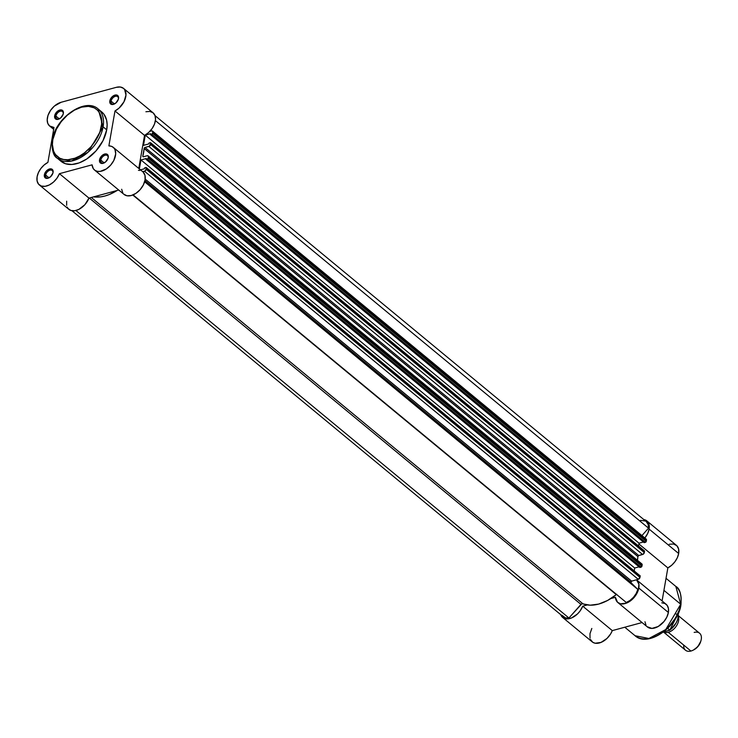 <?xml version="1.0" encoding="UTF-8"?>
<svg xmlns="http://www.w3.org/2000/svg" width="738" height="738" viewBox="0 0 738 738"><rect width="100%" height="100%" fill="white"/><g stroke="black" fill="none" stroke-linecap="round" stroke-linejoin="round"><path stroke-width="1.11" d="M63.182 114.141A4.594 2.915 -50.4 0 0 60.23 111.244A4.594 2.915 -50.4 0 0 55.922 116.106L54.649 115.848A5.517 3.505 129.6 0 1 59.815 110.017A5.517 3.505 129.6 0 1 63.357 113.486L63.182 114.141A4.594 2.915 129.6 0 1 63.136 114.372A4.594 2.915 -50.4 0 0 63.182 114.141L60.747 117.886L57.361 119.464L54.935 118.237L54.889 114.916L57.26 111.456L60.645 109.87L63.081 111.106L63.357 113.486A5.517 3.505 129.6 0 1 63.219 114.076A5.517 3.505 129.6 0 1 59.215 118.919A5.517 3.505 129.6 0 1 54.649 115.848L55.922 116.106A4.594 2.915 129.6 0 1 58.689 111.982A4.594 2.915 129.6 0 1 62.481 111.576A4.594 2.915 129.6 0 1 63.182 114.141M52.896 173.089A4.594 2.915 -50.4 0 0 49.935 170.192A4.594 2.915 -50.4 0 0 45.636 175.054L44.363 174.795A5.517 3.505 129.6 0 1 49.529 168.965A5.517 3.505 129.6 0 1 53.071 172.443L52.896 173.089A4.594 2.915 129.6 0 1 52.85 173.319A4.594 2.915 -50.4 0 0 52.896 173.089L50.461 176.834L47.066 178.411L44.64 177.185L44.603 173.864L46.208 171.161L49.529 168.965L52.37 169.491L53.071 172.443A5.517 3.505 129.6 0 1 52.933 173.033A5.517 3.505 129.6 0 1 48.929 177.876A5.517 3.505 129.6 0 1 44.363 174.795L45.636 175.054A4.594 2.915 129.6 0 1 48.404 170.93A4.594 2.915 129.6 0 1 52.186 170.524A4.594 2.915 129.6 0 1 52.896 173.089M118.348 99.206A4.594 2.915 -50.4 0 0 115.396 96.309A4.594 2.915 -50.4 0 0 111.087 101.171L109.814 100.912A5.517 3.505 129.6 0 1 114.99 95.082A5.517 3.505 129.6 0 1 118.532 98.551L118.348 99.206A4.594 2.915 129.6 0 1 118.301 99.436A4.594 2.915 -50.4 0 0 118.348 99.206L115.921 102.951L112.527 104.528L110.1 103.302L110.063 99.981L112.425 96.521L115.82 94.934L117.831 95.608L118.532 98.551A5.517 3.505 129.6 0 1 118.394 99.141A5.517 3.505 129.6 0 1 114.39 103.984A5.517 3.505 129.6 0 1 109.814 100.912L111.087 101.171A4.594 2.915 129.6 0 1 113.864 97.047A4.594 2.915 129.6 0 1 117.646 96.641A4.594 2.915 129.6 0 1 118.348 99.206M108.062 158.153A4.594 2.915 -50.4 0 0 105.11 155.257A4.594 2.915 -50.4 0 0 100.802 160.118L99.529 159.86A5.517 3.505 129.6 0 1 104.695 154.03A5.517 3.505 129.6 0 1 108.237 157.508L108.062 158.153A4.594 2.915 129.6 0 1 108.016 158.384A4.594 2.915 -50.4 0 0 108.062 158.153L105.626 161.899L102.241 163.476L99.814 162.249L99.768 158.928L102.139 155.469L104.695 154.03L107.536 154.556L108.237 157.508A5.517 3.505 129.6 0 1 108.108 158.098A5.517 3.505 129.6 0 1 104.104 162.941A5.517 3.505 129.6 0 1 99.529 159.86L100.802 160.118A4.594 2.915 129.6 0 1 103.569 155.995A4.594 2.915 129.6 0 1 107.361 155.589A4.594 2.915 129.6 0 1 108.062 158.153M57.453 158.347L71.254 161.115L88.173 152.139L103.089 126.853A1.282 0.664 -170.1 0 0 101.309 126.493C100.958 133.809 90.553 153.753 72.545 158.965C54.658 163.467 50.525 147.462 52.822 139.62A1.282 0.664 -170.1 0 0 52.315 140.026A1.282 0.664 9.9 0 1 52.822 139.62L52.407 144.547L53.551 151.059L55.451 154.565L59.833 158.246L63.606 159.5L67.896 159.749L74.944 158.2L79.778 155.939L84.51 152.812L91.014 146.733L97.739 136.908L99.962 131.678L101.641 123.984L101.198 117.074L99.741 113.209L97.407 110.1L94.298 107.868L88.431 106.355L81.586 107.148L74.353 110.174L67.352 115.165L61.189 121.696L56.392 129.205L52.822 139.62C53.164 132.305 63.579 112.361 81.586 107.148C99.473 102.647 103.606 118.652 101.309 126.493A1.282 0.664 9.9 0 1 103.089 126.853A31.992 20.313 129.6 0 1 83.828 155.552A31.992 20.313 129.6 0 1 57.453 158.347A31.992 20.313 129.6 0 1 52.573 140.524A1.282 0.664 9.9 0 1 52.315 140.026C51.715 150.183 53.422 156.29 57.453 158.347L61.07 161.336A31.992 20.313 -50.4 0 0 87.435 158.541A31.992 20.313 -50.4 0 0 106.706 129.833L103.089 126.853L106.706 129.833L102.979 140.69L95.977 150.93L86.761 158.993L79.234 162.867L71.9 164.482L65.378 163.707L60.248 160.598M47.389 117.812A14.705 9.336 129.6 0 1 61.171 102.259L54.354 106.097L50.553 110.386L48.035 115.331L47.195 119.805L47.749 123.32L49.52 125.912L54.003 127.471L47.905 162.388L44.142 164.98L40.858 168.504L38.422 172.572L37.103 176.76A14.705 9.336 129.6 0 1 47.905 162.388L54.003 127.471A14.705 9.336 129.6 0 1 49.63 126.004A14.705 9.336 129.6 0 1 47.389 117.812M114.436 103.938L111.087 101.171L114.436 103.938M104.15 162.886L100.802 160.118L104.15 162.886M59.271 118.873L55.922 116.106L59.271 118.873M48.985 177.821L45.636 175.054L48.985 177.821M39.345 184.952L68.902 209.38A14.705 9.336 -50.4 0 0 88.975 198.107L118.744 190.044L88.975 198.107L59.418 173.679A14.705 9.336 129.6 0 1 39.345 184.952A14.705 9.336 129.6 0 1 37.103 176.76L37.085 180.939L38.57 184.177L41.365 186.059L45.101 186.327L49.308 184.952L53.44 182.129L56.964 178.199L59.418 173.679L92.093 164.832L93.311 168.67L95.045 170.413L97.388 171.345L100.174 171.4L106.309 168.956L110.562 165.238L113.8 160.506L115.681 153.901L115.008 149.703L113.587 147.637L111.493 146.336L108.883 145.884L114.98 110.968L119.095 108.071L123.929 101.862L125.967 95.054L124.63 89.575L123.477 88.339L120.303 87.01L116.336 87.324L61.171 102.259L116.336 87.324A14.705 9.336 129.6 0 1 123.541 88.394A14.705 9.336 129.6 0 1 124.943 99.621A14.705 9.336 129.6 0 1 114.98 110.968L144.537 135.395L138.772 168.439L144.537 135.395A14.705 9.336 -50.4 0 0 154.5 124.049A14.705 9.336 -50.4 0 0 153.098 112.831L123.541 88.394M101.115 111.475L103.957 114.261L106.586 120.026L107.139 124.704L106.706 129.833A31.992 20.313 -50.4 0 0 101.826 112.019A31.992 20.313 -50.4 0 0 99.879 110.691M145.903 111.752L149.86 111.438L153.034 112.776L155.008 115.571L155.524 119.482L154.528 123.993L152.129 128.523L148.652 132.499L144.537 135.395L114.98 110.968L108.883 145.884A14.705 9.336 129.6 0 1 113.255 147.351A14.705 9.336 129.6 0 1 111.078 164.629A14.705 9.336 129.6 0 1 94.519 170.017A14.705 9.336 129.6 0 1 92.093 164.832L59.418 173.679L88.975 198.107L84.87 204.703L78.874 209.389L74.658 210.754L70.922 210.487L68.127 208.614L67.204 207.138M138.449 170.312L139.805 170.432M143.144 172.074L144.989 175.404L145.063 179.924L143.357 184.934L140.128 189.666L135.866 193.393L131.235 195.533L126.945 195.773L123.652 194.066M122.868 193.107L121.659 189.26M66.641 205.376L66.66 201.188M52.315 140.036C55.202 118.052 85.322 96.946 98.209 109.03A31.992 20.313 129.6 0 1 103.089 126.853L98.209 109.03L101.826 112.019M49.197 177.729A4.594 2.915 129.6 0 1 46.337 177.609A4.594 2.915 129.6 0 1 45.636 175.054A4.594 2.915 -50.4 0 0 49.197 177.729M59.483 118.781A4.594 2.915 129.6 0 1 56.623 118.661A4.594 2.915 129.6 0 1 55.922 116.106A4.594 2.915 -50.4 0 0 59.483 118.781M104.372 162.794A4.594 2.915 129.6 0 1 101.503 162.683A4.594 2.915 129.6 0 1 100.802 160.118A4.594 2.915 -50.4 0 0 104.372 162.794M114.658 103.846A4.594 2.915 129.6 0 1 111.789 103.726A4.594 2.915 129.6 0 1 111.087 101.171A4.594 2.915 -50.4 0 0 114.658 103.846M94.519 170.017L124.076 194.454A14.705 9.336 -50.4 0 0 140.644 189.066A14.705 9.336 -50.4 0 0 142.812 171.779L113.255 147.351M53.468 136.714L52.573 140.524M637.438 560.28A41.365 26.264 -50.4 0 0 637.89 556.59L144.141 148.523A0.922 0.581 129.6 0 1 145.008 147.462L638.767 555.539A0.922 0.581 -50.4 0 0 637.909 556.507L144.15 148.439L637.909 556.507A0.922 0.581 -50.4 0 0 637.89 556.59L144.141 148.523A41.365 26.264 129.6 0 1 142.812 156.105L143.559 156.724L142.812 156.105L144.141 148.523A0.922 0.581 129.6 0 1 144.15 148.439L145.008 147.462L148.836 146.428L642.595 554.506L638.767 555.539L145.008 147.462L149.417 146.161L150.773 143.283L644.523 551.351L644.32 552.559L150.561 144.482L150.653 142.794L148.947 143.043L148.79 143.928L148.947 143.043L150.183 142.702A0.922 0.581 129.6 0 1 150.773 143.283L644.412 550.862M142.794 156.198A0.922 0.581 129.6 0 1 142.812 156.105A0.922 0.581 129.6 0 0 142.794 156.198L143.467 156.751L142.794 156.198A0.922 0.581 129.6 0 0 143.384 156.77L147.213 155.736L143.384 156.77L142.794 156.198M630.759 582.097L144.943 180.579L630.759 582.097A0.922 0.581 -50.4 0 0 630.87 582.586L637.835 589.413L144.63 181.788L637.835 589.413L630.87 582.586L144.86 180.911L630.87 582.586L631.617 581.12A0.922 0.581 -50.4 0 0 630.759 582.097M640.058 575.668A0.922 0.581 -50.4 0 1 640.197 576.175L639.984 577.374A1.836 1.172 -50.4 0 1 638.259 579.321L639.984 577.374L146.225 169.306A1.836 1.172 129.6 0 1 144.51 171.253L638.259 579.321L631.617 581.12L145.183 179.103L631.617 581.12L638.259 579.321L144.51 171.253L142.748 171.723L145.358 170.773L146.438 168.107L640.197 576.175L639.984 577.374L146.225 169.306L146.318 167.618L144.611 167.858L144.454 168.753L144.611 167.858L145.847 167.526A0.922 0.581 129.6 0 1 146.438 168.107L640.187 575.898L146.299 167.591M71.992 210.745L563.251 616.747A13.791 8.755 -50.4 0 0 568.924 617.992L75.894 210.514L568.924 617.992L581.895 603.721L590.206 605.178L598.666 604.081L607.568 600.474L616.756 594.311M133.098 194.887L626.258 602.466A13.791 8.755 -50.4 0 0 637.835 589.413L636.174 593.5L633.462 597.328L630.031 600.437L626.258 602.466L133.098 194.887M144.454 168.753L140.46 169.832L144.454 168.753M139.381 168.937L140.949 159.943L634.698 568.02L634.21 570.834L634.698 568.02L639.071 566.839L634.698 568.02L140.949 159.943L146.244 158.513L140.949 159.943L139.381 168.937M148.117 155.875L641.866 563.943A1.836 1.172 -50.4 0 1 642.152 564.967L148.393 156.899L148.163 155.912L147.213 155.736A1.836 1.172 129.6 0 1 148.117 155.875A1.836 1.172 129.6 0 1 148.393 156.899L148.181 158.098L641.94 566.166A0.922 0.581 -50.4 0 1 641.082 567.144L147.323 159.067L148.181 158.098A0.922 0.581 129.6 0 1 147.323 159.067L146.087 159.408L146.244 158.513L146.087 159.408L639.846 567.476L641.082 567.144L147.323 159.067L146.087 159.408L639.846 567.476L641.94 566.166L148.181 158.098L148.393 156.899L642.152 564.967L641.94 566.166L642.143 564.404L641.248 563.758M148.79 143.928L143.495 145.368L145.275 135.128L143.495 145.368L148.79 143.928M638.545 546.009L639.034 543.196L145.275 135.128L639.034 543.196L643.407 542.015L639.034 543.196L638.545 546.009M152.443 131.05L646.202 539.118A1.836 1.172 -50.4 0 1 646.479 540.142L152.729 132.074L152.489 131.096L151.548 130.921A1.836 1.172 129.6 0 1 152.443 131.05A1.836 1.172 129.6 0 1 152.729 132.074L152.517 133.274L646.276 541.351A0.922 0.581 -50.4 0 1 645.409 542.319L151.659 134.251L152.517 133.274A0.922 0.581 129.6 0 1 151.659 134.251L150.423 134.584L150.58 133.689L145.275 135.128L150.58 133.689L150.423 134.584L644.182 542.651L645.409 542.319L151.659 134.251L150.423 134.584L644.182 542.651L645.962 541.95L646.276 541.351L152.517 133.274L152.729 132.074L646.479 540.142L646.276 541.351L646.064 539.035M151.548 130.921L149.796 131.392L151.548 130.921M646.248 521.591L648.195 524.589L648.527 528.15L641.931 535.594L648.527 528.15L155.414 120.608L648.527 528.15A13.791 8.755 -50.4 0 0 646.276 521.609L155.026 115.608M93.588 196.862L100.589 196.88L104.916 196.013L109.353 194.509L117.047 190.505A41.365 26.264 129.6 0 1 93.588 196.862M561.959 615.234L565.529 617.9L568.924 617.992L580.972 604.394L89.28 198.024L580.972 604.394A1.836 1.172 -50.4 0 1 582.78 603.684A41.365 26.264 -50.4 0 0 616.276 594.616L132.775 195.026L616.276 594.616A1.836 1.172 -50.4 0 1 616.534 594.431M637.429 560.336L637.89 556.59A0.922 0.581 129.6 0 1 637.909 556.507L638.767 555.539L643.444 554.026L644.523 551.351A0.922 0.581 -50.4 0 0 644.385 550.843L150.626 142.775M645.418 521.028L640.593 520.364M644.32 552.559L150.561 144.482A1.836 1.172 129.6 0 1 148.836 146.428L642.595 554.506A1.836 1.172 -50.4 0 0 644.32 552.559M91.291 197.48L582.78 603.684L91.291 197.48M680.713 604.228L665.787 629.514L648.877 638.499L635.067 635.722A31.992 20.313 -50.4 0 0 661.442 632.936A31.992 20.313 -50.4 0 0 680.713 604.228L663.932 590.363L680.713 604.228A31.992 20.313 -50.4 0 0 675.823 586.415L680.713 604.228A1.282 0.664 9.9 0 1 680.962 604.726A1.282 0.664 -170.1 0 0 680.713 604.228M669.218 544.257L673.499 543.998L676.792 545.668L678.609 549.007L678.665 553.518A14.705 9.336 -50.4 0 0 676.414 545.327L646.857 520.899A14.705 9.336 129.6 0 1 649.108 529.091L678.665 553.518L677.336 557.707L674.901 561.775L671.626 565.299L667.853 567.891L662.087 600.935L667.853 567.891A14.705 9.336 -50.4 0 0 678.665 553.518L649.108 529.091L649.053 524.58L648.351 522.725L645.741 520.17L643.767 519.534A14.705 9.336 129.6 0 1 646.857 520.899M661.765 602.817L664.956 603.518L667.272 605.529L668.453 608.629L668.379 612.475A14.705 9.336 -50.4 0 0 666.128 604.274L636.571 579.847A14.705 9.336 129.6 0 1 638.813 588.038L668.379 612.475L666.857 617.06L664.043 621.461L658.204 626.497L651.949 628.416L647.078 626.673M617.835 602.522L647.392 626.949A14.705 9.336 -50.4 0 0 659.514 625.667A14.705 9.336 -50.4 0 0 668.379 612.475L638.813 588.038A14.705 9.336 129.6 0 1 629.957 601.239A14.705 9.336 129.6 0 1 617.835 602.522A14.705 9.336 129.6 0 1 615.409 597.328L610.806 598.583L615.409 597.328L617.512 602.245L620.529 603.813L626.516 603.103L630.722 600.677L634.486 597.033L638.241 590.317L638.887 584.192L636.507 579.8A14.705 9.336 129.6 0 1 636.571 579.847M560.742 614.68L562.282 617.116L564.358 618.444L566.959 618.924L571.443 617.992L577.448 613.988L579.994 611.092L582.734 606.175L587.347 604.929L582.734 606.175A14.705 9.336 129.6 0 1 562.66 617.457A14.705 9.336 129.6 0 1 560.742 614.68M644.837 537.993L647.779 533.279L649.108 529.091A14.705 9.336 129.6 0 1 644.542 538.362M646.018 625.335L644.975 621.765M562.66 617.457L592.217 641.885A14.705 9.336 -50.4 0 0 612.291 630.612L642.06 622.549L612.291 630.612L610.63 633.933L607.005 638.416L601.009 642.42L595.16 643.222L592.808 642.309L590.446 639.468M590.022 638.185L589.985 633.647L591.821 628.444M679.117 610.317L675.464 618.13L668.102 627.568M665.925 629.597L658.923 634.588M612.291 630.612L582.734 606.175L612.291 630.612M638.896 543.961L667.853 567.891L638.896 543.961M624.782 627.226L635.067 635.722C647.955 647.816 678.074 626.71 680.962 604.726A1.282 0.664 9.9 0 1 680.547 605.114M675.325 613.656A11.033 7.002 129.6 0 1 677.982 622.909A11.033 7.002 129.6 0 1 668.277 632.318L690.925 651.036A11.033 7.002 -50.4 0 0 700.104 642.863A11.033 7.002 -50.4 0 0 699.578 633.232L678.388 615.713M678.342 616.525A11.033 7.002 129.6 0 1 668.277 632.318A11.033 7.002 129.6 0 1 663.674 632.042M694.172 632.42A11.033 7.002 129.6 0 1 700.989 640.556A11.033 7.002 129.6 0 1 692.982 650.243A11.033 7.002 129.6 0 1 690.925 651.036A11.033 7.002 129.6 0 1 683.711 645.077M692.982 650.243L693.812 649.827A9.539 6.052 -50.4 0 0 700.74 641.451L700.989 640.556M663.268 632.152L669.772 630.234L667.733 628.352L669.772 630.031A14.243 9.05 -50.4 0 0 678.148 613.656A14.243 9.05 129.6 0 1 669.772 630.031L663.268 632.152M670.602 629.477L675.971 623.232M693.526 649.966L697.77 646.719L700.749 641.414M662.872 631.516L685.519 650.233A11.033 7.002 -50.4 0 0 690.925 651.036L668.277 632.318M669.8 630.067A13.699 8.699 -50.4 0 0 677.687 619.127M49.63 126.004L53.671 129.344M104.612 162.683L104.104 162.941M107.951 158.642L108.108 158.098M114.897 103.735L114.39 103.984M118.237 99.695L118.394 99.141M49.446 177.618L48.929 177.876M52.776 173.578L52.933 173.033M59.732 118.67L59.215 118.919M63.071 114.63L63.219 114.076M680.962 604.726C681.571 594.57 679.855 588.472 675.823 586.415L666.036 578.324M678.204 613.536L669.68 630.317"/></g></svg>
